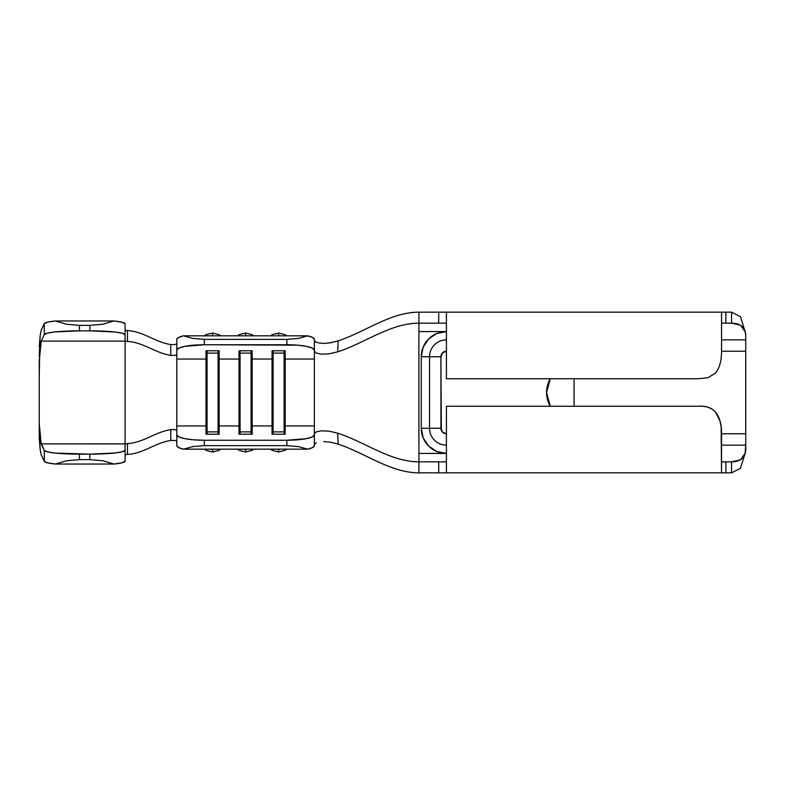 <?xml version="1.0" encoding="UTF-8"?>
<svg xmlns="http://www.w3.org/2000/svg" width="785" height="785" viewBox="0 0 785 785"><rect width="100%" height="100%" fill="white"/><g stroke="black" fill="none" stroke-linecap="round" stroke-linejoin="round"><path stroke-width="1.18" d="M245.587 451.915L245.587 449.324A9.901 9.714 0 0 1 243.85 449.177L247.344 449.177A9.901 9.714 0 0 1 245.587 449.324L245.587 451.983L239.376 450.453L237.394 449.177M243.85 335.823A9.901 9.714 180 0 1 245.587 335.676L245.587 333.017L245.587 335.676L247.344 335.823A9.901 9.714 180 0 0 245.587 335.676L243.831 335.823M278.606 451.915L278.606 449.324A9.901 9.714 0 0 1 276.86 449.177L280.363 449.177A9.901 9.714 0 0 1 278.606 449.324L278.606 451.983L272.385 450.453L270.413 449.177M276.86 335.823A9.901 9.714 180 0 1 278.606 335.676L278.606 333.017L278.606 335.676L280.363 335.823A9.901 9.714 180 0 0 278.606 335.676L276.84 335.823M212.578 451.915L212.578 449.324A9.901 9.714 0 0 1 210.841 449.177L214.334 449.177M214.315 335.823A9.901 9.714 180 0 0 212.578 335.676L210.812 335.823A9.901 9.714 180 0 1 212.578 335.676L212.578 333.017L212.578 335.676L214.334 335.823M745.75 433.771L745.75 351.229L721.543 351.229L745.75 351.229L745.75 445.144L745.75 433.771L721.543 433.771L745.75 433.771M421.26 356.733A25.159 25.159 0 0 1 446.42 331.574L446.42 339.856A16.887 16.887 0 0 0 429.542 356.733L421.26 356.733L421.26 428.267L423.174 437.893L421.26 428.267L421.26 356.733L423.174 347.107L421.26 356.733L440.925 356.733A5.505 5.505 0 0 1 446.42 351.229L442.534 352.848L440.925 356.733L440.925 428.267L442.534 432.152L446.42 433.771A5.505 5.505 0 0 1 440.925 428.267L429.542 428.267A16.887 16.887 0 0 0 446.42 445.144L446.42 453.426L436.794 451.512L428.63 446.057L436.794 451.512L446.42 453.426L418.915 453.426L418.915 323.175L418.915 331.574L446.42 331.574L436.794 333.488L428.63 338.943L423.174 347.107L428.63 338.943M548.656 403.029L546.566 392.5L548.656 381.971L550.246 378.743A27.514 27.514 0 0 0 550.256 406.257L548.656 403.029L546.566 392.5L548.656 381.971M574.08 378.743L574.08 406.257L574.08 378.743M176.811 348.255L176.811 354.477L175.114 355.37L170.787 355.36C155.155 353.034 143.822 342.397 127.494 341.426C143.822 342.397 155.155 353.034 170.787 355.36L170.757 344.566C155.175 342.201 143.763 331.525 127.484 330.544L127.494 341.426L125.109 341.102L125.09 334.763A35.217 3.915 0 0 0 89.873 330.848L89.873 325.373L102.825 324.234L113.962 320.967A35.217 3.915 180 0 1 125.09 323.822L122.185 322.272L113.962 320.967L102.825 324.234L89.873 325.373L89.873 330.848L114.777 331.996L122.401 333.262L125.09 334.763L125.09 323.822L125.09 341.063L125.708 341.249L125.09 341.357L125.09 461.178L125.09 450.237L122.401 451.738L114.777 453.004L89.873 454.152L55.215 453.082L47.483 451.875L44.294 450.443L41.212 443.898L39.25 423.822L39.25 361.178L41.212 341.102L44.294 334.557L47.483 333.125L55.215 331.918L79.462 330.848L79.462 325.373L66.509 324.234L55.372 320.967L47.522 322.174L44.294 323.626L41.212 330.161L40.182 335.509L41.212 330.161L44.294 323.626L44.294 334.557L44.294 323.626A35.217 3.915 180 0 1 55.372 320.967L113.962 320.967L55.372 320.967L66.509 324.234L79.462 325.373L89.873 325.373L79.462 325.373L79.462 330.848L89.873 330.848L79.462 330.848A35.217 3.915 0 0 0 44.294 334.557L41.212 341.102L125.109 341.102L41.212 341.102L39.662 353.544L39.25 375.966M39.25 346.627L40.182 335.509L39.25 356.302M39.25 409.034L39.25 438.373L40.182 449.491L41.212 454.839L44.294 461.374L41.212 454.839L40.182 449.491L39.25 428.698M125.669 454.643L127.484 454.456C143.763 453.475 155.175 442.799 170.757 440.434C155.175 442.799 143.763 453.475 127.484 454.456L125.669 454.643M125.09 441.288L125.09 443.937L41.212 443.898L125.109 443.898L125.09 450.237A35.217 3.915 180 0 1 89.873 454.152L89.873 459.627L79.462 459.627L79.462 454.152L89.873 454.152L89.873 459.627L102.825 460.766L113.962 464.033L55.372 464.033L66.509 460.766L79.462 459.627L89.873 459.627L102.825 460.766L113.962 464.033L122.185 462.728L125.09 461.178A35.217 3.915 0 0 1 113.962 464.033L55.372 464.033L66.509 460.766L79.462 459.627L79.462 454.152A35.217 3.915 180 0 1 44.294 450.443L44.294 461.374L47.522 462.826L55.372 464.033A35.217 3.915 0 0 1 44.294 461.374L44.294 450.443L40.663 441.7L39.25 423.822L39.25 438.373M125.276 330.259L127.484 330.544C143.763 331.525 155.175 342.201 170.757 344.566L170.787 355.36L175.104 355.379L176.811 354.477L176.811 359.049L176.811 339.346L176.811 350.139L178.901 348.079L184.868 346.332L204.316 344.752L297.387 345.164L306.307 346.332L312.273 348.079L314.363 350.139L314.363 351.366L314.363 348.255L314.363 359.049L285.171 359.049L314.363 359.049L314.363 445.654L314.363 433.634L314.363 434.861L312.273 436.921L306.307 438.668L286.859 440.248L204.316 440.248L193.787 439.835L184.868 438.668L178.901 436.921L176.811 434.861L176.811 359.049L206.004 359.049L206.004 434.213L219.143 434.213L219.143 425.951L239.023 425.951L239.023 434.213L252.162 434.213L252.162 425.951L272.032 425.951L272.032 434.213L285.171 434.213L285.171 425.951L314.363 425.951L285.171 425.951L285.171 350.787L272.032 350.787L272.032 425.951L252.162 425.951L252.162 359.049L272.032 359.049L252.162 359.049L252.162 350.787L239.023 350.787L239.023 425.951L219.143 425.951L219.143 359.049L239.023 359.049L219.143 359.049L219.143 350.787L206.004 350.787L206.004 359.049L176.811 359.049L176.811 350.139A27.514 5.387 0 0 1 204.316 344.752L204.316 339.355L286.859 339.355L286.859 344.752L204.316 344.752L204.316 339.355L192.874 338.433L183.494 335.823L307.681 335.823L298.31 338.433L286.859 339.355L204.316 339.355L192.874 338.433L183.494 335.823L178.538 337.471L176.811 339.346A27.514 5.387 180 0 1 183.494 335.823L307.681 335.823L298.31 338.433L286.859 339.355L286.859 344.752A27.514 5.387 0 0 1 314.363 350.139L314.363 339.346L312.636 337.471L307.681 335.823A27.514 5.387 180 0 1 314.363 339.346L314.363 340.523L316.257 342.25M176.811 441.317L175.114 440.424L170.757 440.434L170.787 429.64L175.045 429.611L176.811 430.523L175.104 429.621L170.787 429.64C155.155 431.966 143.822 442.603 127.494 443.574C143.822 442.603 155.155 431.966 170.787 429.64L170.757 440.434L175.094 440.414L176.811 441.317M125.109 341.102L125.09 332.938M170.757 344.566L175.026 344.595L176.811 343.683L175.094 344.586L170.757 344.566M125.109 443.937L127.494 443.574L127.484 454.456L127.494 443.574L125.109 443.898M125.09 330.132L127.484 330.544L127.494 341.426L125.09 341.357L125.09 343.85M329.396 342.986L338.158 340.857C365.182 332.006 390.518 312.165 418.915 312.165C390.518 312.165 365.182 332.006 338.158 340.857L337.668 351.827L329.033 353.858L321.408 354.172L316.208 353.073L314.363 351.366L314.363 339.346M441.67 472.835L418.915 472.835C390.518 472.835 365.182 452.994 338.158 444.143C365.182 452.994 390.518 472.835 418.915 472.835L418.915 323.175C390.371 323.175 364.878 343.114 337.668 351.827C364.878 343.114 390.371 323.175 418.915 323.175L418.915 312.165L441.67 312.165M316.267 442.75L314.363 444.477M176.811 434.861A27.514 5.387 180 0 0 204.316 440.248L204.316 445.644L192.874 446.567L183.494 449.177A27.514 5.387 0 0 1 176.811 445.654L176.811 434.861L176.811 445.654L178.538 447.528L183.494 449.177L307.681 449.177L312.636 447.528L314.363 445.654L314.363 434.861A27.514 5.387 180 0 1 286.859 440.248L286.859 445.644L298.31 446.567L307.681 449.177L183.494 449.177L192.874 446.567L204.316 445.644L286.859 445.644L204.316 445.644L204.316 440.248L286.859 440.248L286.859 445.644L298.31 446.567L307.681 449.177A27.514 5.387 0 0 0 314.363 445.654M176.811 425.951L206.004 425.951L176.811 425.951M314.363 340.523L314.363 359.049M251.092 431.887L240.082 431.887L240.082 434.213L239.023 425.951L239.023 434.213L252.162 434.213L252.162 425.951L251.092 434.213L251.092 431.887L240.082 431.887L240.082 353.113L251.092 353.113L251.092 431.887L251.092 353.113L252.162 359.049L252.162 425.951L251.092 431.887M239.023 359.049L240.082 353.113L240.082 431.887L239.023 425.951L239.023 350.787L252.162 350.787L252.162 359.049L251.092 353.113L240.082 353.113L239.023 359.049M240.082 350.787L240.082 353.113L240.082 350.787M251.092 350.787L251.092 353.113L251.092 350.787M218.073 431.887L207.073 431.887L207.073 434.213L206.004 425.951L206.004 434.213L219.143 434.213L219.143 425.951L218.073 434.213L218.073 431.887L207.073 431.887L207.073 353.113L218.073 353.113L218.073 431.887L218.073 353.113L219.143 359.049L219.143 425.951L218.073 431.887M206.004 359.049L207.073 353.113L207.073 431.887L206.004 425.951L206.004 350.787L219.143 350.787L219.143 359.049L218.073 353.113L207.073 353.113L206.004 359.049M207.073 350.787L207.073 353.113L207.073 350.787M218.073 350.787L218.073 353.113L218.073 350.787M284.101 431.887L273.101 431.887L273.101 434.213L272.032 425.951L272.032 434.213L285.171 434.213L285.171 425.951L284.101 434.213L284.101 431.887L273.101 431.887L273.101 353.113L284.101 353.113L284.101 431.887L284.101 353.113L285.171 359.049L285.171 425.951L284.101 431.887M272.032 359.049L273.101 353.113L273.101 431.887L272.032 425.951L272.032 350.787L285.171 350.787L285.171 359.049L284.101 353.113L273.101 353.113L272.032 359.049M273.101 350.787L273.101 353.113L273.101 350.787M284.101 350.787L284.101 353.113L284.101 350.787M212.578 333.085L206.357 334.547L204.385 335.823M214.315 449.177A9.901 9.714 0 0 1 212.578 449.324L212.578 451.983L206.357 450.453L204.385 449.177M278.606 333.085L272.385 334.547L270.413 335.823M245.587 333.085L239.376 334.547L237.394 335.823M314.363 395.895L314.363 433.634L316.208 431.927L321.408 430.828L329.043 431.142L337.668 433.173C364.878 441.886 390.371 461.825 418.915 461.825C390.371 461.825 364.878 441.886 337.668 433.173L338.158 444.143L330.671 442.23L323.803 441.582M423.174 437.893L428.63 446.057M446.42 406.257L698.326 406.257C712.544 405.05 721.621 413.469 721.543 433.762L721.543 472.835L446.42 472.835L446.42 406.257L446.42 472.835L721.543 472.835L721.14 426.962L719.953 420.838L715.292 411.742C711.161 407.641 705.509 405.816 698.326 406.257L446.42 406.257M721.543 461.825L725.889 461.825L725.889 472.835L721.543 472.835M722.72 461.825L731.541 461.825L731.541 472.835L731.541 461.825L725.889 461.825L725.889 472.835L731.541 472.835L722.72 472.835M418.915 461.825L418.915 453.426L418.915 461.825L438.717 461.825L438.717 472.835L418.915 472.835L418.915 461.825L441.67 461.825M707.884 377.713L698.326 378.743L446.42 378.743L446.42 312.165L725.889 312.165L725.889 323.175L721.543 323.175M722.72 312.165L731.541 312.165L731.541 323.175L725.889 323.175L731.541 323.175L731.541 312.165L725.889 312.165L725.889 323.175L722.72 323.175M441.67 323.175L418.915 323.175L418.915 312.165L438.717 312.165L438.717 323.175L418.915 323.175M444.32 433.349L442.534 432.152M441.337 430.366L440.925 356.733L429.542 356.733L429.542 428.267L421.26 428.267L429.542 428.267A16.887 16.887 0 0 0 446.42 445.144M745.75 339.856L745.75 351.229L745.75 339.856L721.543 339.856L745.75 339.856L745.75 335.323L745.75 339.856M731.541 323.175L740.49 325.137L745.093 331.574L745.75 335.323C745.407 327.384 740.667 323.332 731.541 323.175M745.073 331.496L740.461 316.669L731.541 312.165M446.42 331.574L418.915 331.574M721.543 312.165L721.543 351.238L721.543 312.165L446.42 312.165L446.42 378.743L698.326 378.743L707.903 377.713L715.292 373.258C719.423 368.528 721.503 361.188 721.543 351.238M721.543 445.144L745.75 445.144L745.093 453.426L740.49 459.863L731.541 461.825C740.667 461.668 745.407 457.616 745.75 449.677L745.75 445.144L721.543 445.144M731.541 472.835L740.461 468.331L745.073 453.504M745.75 434.311L745.75 444.781M418.915 453.426L446.42 453.426A25.159 25.159 0 0 1 421.26 428.267M446.42 339.856A16.887 16.887 0 0 0 429.542 356.733L429.542 428.267L440.925 428.267M315.609 341.946L319.191 343.055L324.656 343.408L331.162 342.682L338.158 340.857L337.668 351.827L329.033 353.858L321.408 354.172L316.208 353.073L314.363 351.366M314.363 433.634L316.208 431.927L321.408 430.828L329.043 431.142L337.668 433.173L338.158 444.143M446.42 472.835L438.717 472.835L438.717 461.825L446.42 461.825M446.42 323.175L438.717 323.175L438.717 312.165L446.42 312.165M550.256 378.743A27.514 27.514 0 0 0 546.566 392.5L550.256 378.743M546.566 392.5A27.514 27.514 0 0 0 550.256 406.257L546.566 392.5M212.578 333.017L218.789 334.547L220.762 335.823M212.578 451.983L218.789 450.453L220.762 449.177M278.606 333.017L284.818 334.547L286.79 335.823M278.606 451.983L284.818 450.453L286.79 449.177M245.587 333.017L251.799 334.547L253.781 335.823M245.587 451.983L251.799 450.453L253.781 449.177"/></g></svg>
